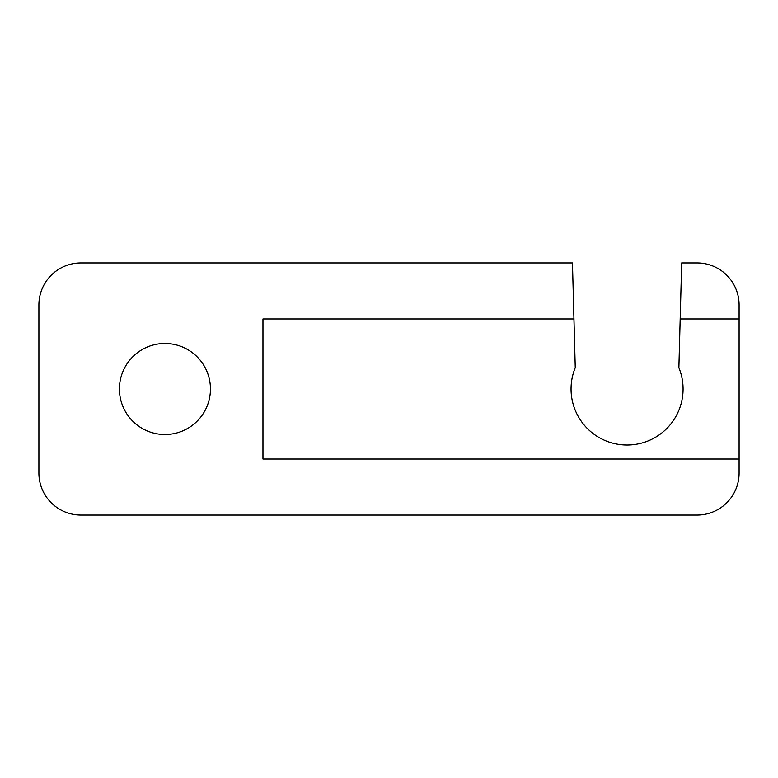 <?xml version="1.0" encoding="UTF-8"?>
<svg xmlns="http://www.w3.org/2000/svg" width="778" height="778" viewBox="0 0 778 778"><rect width="100%" height="100%" fill="white"/><g stroke="black" fill="none" stroke-linecap="round" stroke-linejoin="round"><path stroke-width="1.17" d="M697.088 262.964L681.684 262.964L678.883 367.712A56.016 56.016 0 0 1 627.068 445.016A56.016 56.016 0 0 1 575.253 367.712L572.452 262.964L80.912 262.964A42.012 42.012 0 0 0 38.9 304.976L38.9 473.024A42.012 42.012 0 0 0 80.912 515.036L697.088 515.036A42.012 42.012 0 0 0 739.1 473.024L739.1 304.976A42.012 42.012 0 0 0 697.088 262.964M573.95 318.98L262.964 318.98L262.964 459.02L739.1 459.02M739.1 318.98L680.186 318.98M210.449 389A45.513 45.513 0 0 0 142.179 349.585A45.513 45.513 0 0 0 142.179 428.415A45.513 45.513 0 0 0 210.449 389"/></g></svg>

